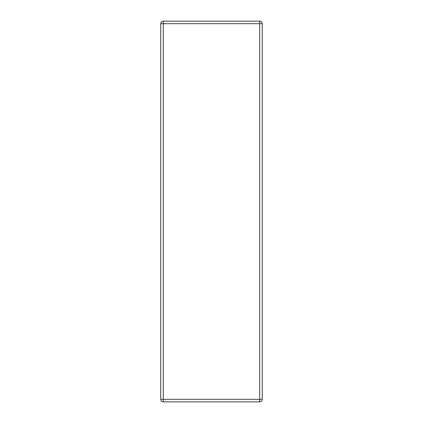 <?xml version="1.0" encoding="UTF-8"?>
<svg xmlns="http://www.w3.org/2000/svg" width="423" height="423" viewBox="0 0 423 423"><rect width="100%" height="100%" fill="white"/><g stroke="black" fill="none" stroke-linecap="round" stroke-linejoin="round"><path stroke-width="0.63" d="M160.74 399.312A2.538 2.538 0 0 0 163.278 401.85L163.278 399.312L160.74 399.312L160.74 23.688A2.538 2.538 0 0 1 163.278 21.15A2.538 2.538 0 0 0 160.74 23.688L163.278 23.688L163.278 21.15L259.722 21.15L259.722 23.688L262.26 23.688A2.538 2.538 0 0 0 259.722 21.15M262.26 399.312L259.722 399.312L259.722 401.85A2.538 2.538 0 0 0 262.26 399.312L262.26 23.688M163.278 401.85L259.722 401.85M259.722 399.312L163.278 399.312L163.278 23.688L259.722 23.688L259.722 399.312"/></g></svg>
